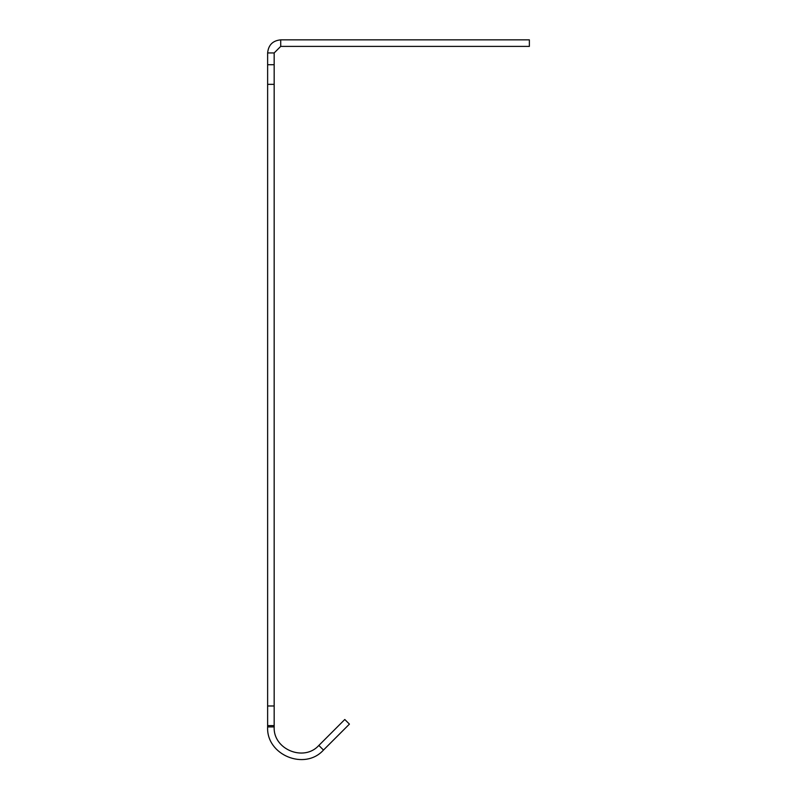 <?xml version="1.0" encoding="UTF-8"?>
<svg xmlns="http://www.w3.org/2000/svg" width="797" height="797" viewBox="0 0 797 797"><rect width="100%" height="100%" fill="white"/><g stroke="black" fill="none" stroke-linecap="round" stroke-linejoin="round"><path stroke-width="1.2" d="M274.168 52.941L274.168 84.343L267.633 84.343L267.633 52.941L274.168 52.941L280.713 46.395L280.713 39.85L529.367 39.85L529.367 46.395L280.713 46.395M267.633 705.983L274.168 705.983L274.168 726.924L267.633 726.924L267.633 84.343M274.168 705.983L274.168 84.343M267.633 52.941C268.41 44.991 272.763 40.627 280.713 39.85M267.633 64.716L274.168 64.716M274.168 725.619L267.633 725.619M323.482 750.057L318.85 745.434L344.792 719.492L349.425 724.114L323.482 750.057C304.743 770.938 266.118 754.938 267.633 726.924M274.168 726.924C272.963 749.329 303.866 762.131 318.85 745.434"/></g></svg>
